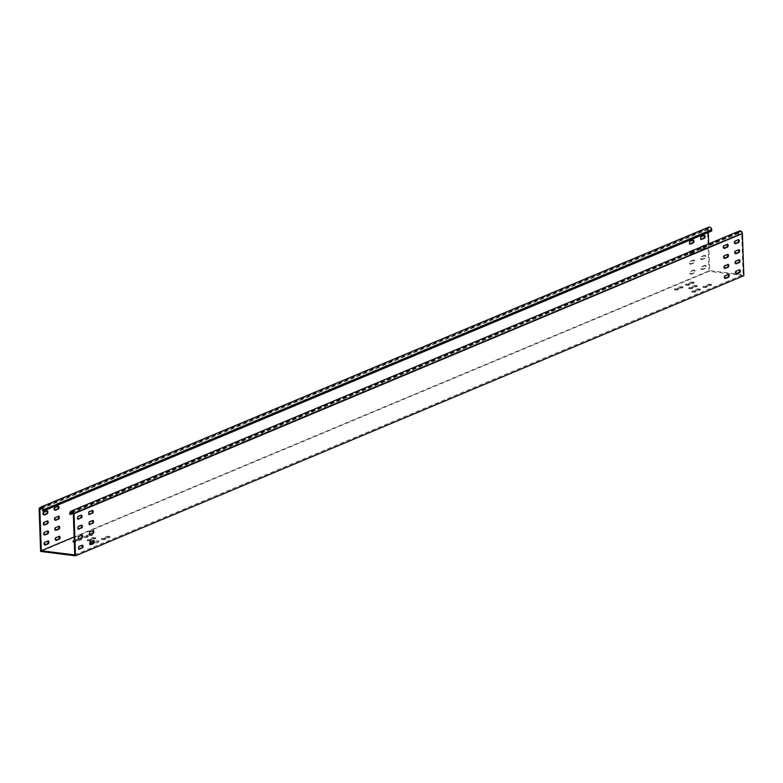 <?xml version="1.0" encoding="UTF-8"?>
<svg xmlns="http://www.w3.org/2000/svg" width="783" height="783" viewBox="0 0 783 783"><rect width="100%" height="100%" fill="white"/><g stroke="black" fill="none" stroke-linecap="round" stroke-linejoin="round"><path stroke-width="0.59" stroke-dasharray="3.92 2.94" d="M692.955 240.175A1.449 0.763 97.1 0 0 692.642 239.989A1.449 0.763 97.1 0 0 692.407 240.019L689.51 241.233A1.449 0.763 97.1 0 0 688.786 242.759A1.449 0.763 97.1 0 0 689.383 244.081A1.449 0.763 97.1 0 0 689.608 244.042L689.764 243.983M690.263 251.588A1.449 0.763 97.1 0 0 689.833 253.154A1.449 0.763 97.1 0 0 690.43 254.191A1.449 0.763 97.1 0 0 690.655 254.152L693.552 252.938A1.449 0.763 97.1 0 0 694.286 251.206A1.449 0.763 97.1 0 0 693.767 250.12M693.307 250.198A1.449 0.763 97.1 0 0 692.984 250.012A1.449 0.763 97.1 0 0 692.759 250.041L689.862 251.265A1.449 0.763 97.1 0 0 689.138 252.782A1.449 0.763 97.1 0 0 689.735 254.103A1.449 0.763 97.1 0 0 689.96 254.064L692.857 252.85A1.449 0.763 97.1 0 0 693.591 251.118A1.449 0.763 97.1 0 0 693.366 250.286M694.638 261.228A1.449 0.763 97.1 0 0 694.032 260.122A1.449 0.763 97.1 0 0 693.807 260.152L690.909 261.375A1.449 0.763 97.1 0 0 690.185 262.892A1.449 0.763 97.1 0 0 690.782 264.214A1.449 0.763 97.1 0 0 691.007 264.174L693.904 262.961A1.449 0.763 97.1 0 0 694.638 261.228M693.944 261.15A1.449 0.763 97.1 0 0 693.337 260.034A1.449 0.763 97.1 0 0 693.112 260.073L690.215 261.287A1.449 0.763 97.1 0 0 689.48 262.804A1.449 0.763 97.1 0 0 690.087 264.125A1.449 0.763 97.1 0 0 690.312 264.086L693.209 262.873A1.449 0.763 97.1 0 0 693.944 261.15M694.991 271.261A1.449 0.763 97.1 0 0 694.384 270.145A1.449 0.763 97.1 0 0 694.159 270.184L691.262 271.398A1.449 0.763 97.1 0 0 690.528 272.915A1.449 0.763 97.1 0 0 691.135 274.236A1.449 0.763 97.1 0 0 691.36 274.197L694.257 272.983A1.449 0.763 97.1 0 0 694.991 271.261M694.286 271.172A1.449 0.763 97.1 0 0 693.689 270.057A1.449 0.763 97.1 0 0 693.464 270.096L690.567 271.31A1.449 0.763 97.1 0 0 689.833 272.827A1.449 0.763 97.1 0 0 690.43 274.148A1.449 0.763 97.1 0 0 690.665 274.109L693.562 272.895A1.449 0.763 97.1 0 0 694.286 271.172M704.093 235.507A1.449 0.763 97.1 0 0 703.78 235.321A1.449 0.763 97.1 0 0 703.545 235.35L700.658 236.564A1.449 0.763 97.1 0 0 699.924 238.091A1.449 0.763 97.1 0 0 700.521 239.412A1.449 0.763 97.1 0 0 700.756 239.373L700.902 239.314M701.402 246.919A1.449 0.763 97.1 0 0 700.971 248.485A1.449 0.763 97.1 0 0 701.568 249.523A1.449 0.763 97.1 0 0 701.803 249.483L704.7 248.27A1.449 0.763 97.1 0 0 705.424 246.537A1.449 0.763 97.1 0 0 704.906 245.451M704.446 245.529A1.449 0.763 97.1 0 0 704.132 245.343A1.449 0.763 97.1 0 0 703.897 245.373L701 246.586A1.449 0.763 97.1 0 0 700.276 248.113A1.449 0.763 97.1 0 0 700.873 249.434A1.449 0.763 97.1 0 0 701.098 249.395L703.995 248.182A1.449 0.763 97.1 0 0 704.729 246.449A1.449 0.763 97.1 0 0 704.504 245.617M705.777 256.56A1.449 0.763 97.1 0 0 705.18 255.454A1.449 0.763 97.1 0 0 704.945 255.483L702.048 256.697A1.449 0.763 97.1 0 0 701.323 258.224A1.449 0.763 97.1 0 0 701.92 259.545A1.449 0.763 97.1 0 0 702.145 259.506L705.043 258.292A1.449 0.763 97.1 0 0 705.777 256.56M705.082 256.481A1.449 0.763 97.1 0 0 704.475 255.366A1.449 0.763 97.1 0 0 704.25 255.405L701.353 256.618A1.449 0.763 97.1 0 0 700.628 258.136A1.449 0.763 97.1 0 0 701.225 259.457A1.449 0.763 97.1 0 0 701.451 259.418L704.348 258.204A1.449 0.763 97.1 0 0 705.082 256.481M706.129 266.592A1.449 0.763 97.1 0 0 705.522 265.476A1.449 0.763 97.1 0 0 705.297 265.515L702.4 266.729A1.449 0.763 97.1 0 0 701.676 268.246A1.449 0.763 97.1 0 0 702.273 269.567A1.449 0.763 97.1 0 0 702.498 269.528L705.395 268.315A1.449 0.763 97.1 0 0 706.129 266.592M705.424 266.504A1.449 0.763 97.1 0 0 704.827 265.388A1.449 0.763 97.1 0 0 704.602 265.427L701.705 266.641A1.449 0.763 97.1 0 0 700.971 268.158A1.449 0.763 97.1 0 0 701.578 269.479A1.449 0.763 97.1 0 0 701.803 269.44L704.7 268.226A1.449 0.763 97.1 0 0 705.424 266.504M44.729 544.851L44.572 544.919A1.449 0.763 -82.9 0 1 44.347 544.948A1.449 0.763 -82.9 0 1 43.75 543.627A1.449 0.763 -82.9 0 1 44.474 542.11L47.371 540.896A1.449 0.763 -82.9 0 1 47.597 540.867A1.449 0.763 -82.9 0 1 47.92 541.053M44.377 534.828L44.22 534.897A1.449 0.763 -82.9 0 1 43.995 534.926A1.449 0.763 -82.9 0 1 43.398 533.605A1.449 0.763 -82.9 0 1 44.122 532.088L47.019 530.874A1.449 0.763 -82.9 0 1 47.254 530.835A1.449 0.763 -82.9 0 1 47.567 531.021M44.024 524.806L43.877 524.874A1.449 0.763 -82.9 0 1 43.642 524.904A1.449 0.763 -82.9 0 1 43.045 523.582A1.449 0.763 -82.9 0 1 43.779 522.065L46.677 520.852A1.449 0.763 -82.9 0 1 46.902 520.812A1.449 0.763 -82.9 0 1 47.215 520.998M43.682 514.783L43.525 514.852A1.449 0.763 -82.9 0 1 43.29 514.881A1.449 0.763 -82.9 0 1 42.693 513.56A1.449 0.763 -82.9 0 1 43.427 512.043L46.324 510.829A1.449 0.763 -82.9 0 1 46.549 510.79A1.449 0.763 -82.9 0 1 46.863 510.976M55.867 540.182L55.71 540.25A1.449 0.763 -82.9 0 1 55.485 540.28A1.449 0.763 -82.9 0 1 54.888 538.958A1.449 0.763 -82.9 0 1 55.613 537.441L58.51 536.228A1.449 0.763 -82.9 0 1 58.745 536.198A1.449 0.763 -82.9 0 1 59.058 536.384M55.515 530.16L55.368 530.228A1.449 0.763 -82.9 0 1 55.133 530.257A1.449 0.763 -82.9 0 1 54.536 528.936A1.449 0.763 -82.9 0 1 55.27 527.419L58.157 526.205A1.449 0.763 -82.9 0 1 58.392 526.166A1.449 0.763 -82.9 0 1 58.705 526.352M55.172 520.137L55.016 520.206A1.449 0.763 -82.9 0 1 54.781 520.235A1.449 0.763 -82.9 0 1 54.184 518.914A1.449 0.763 -82.9 0 1 54.918 517.397L57.815 516.183A1.449 0.763 -82.9 0 1 58.04 516.144A1.449 0.763 -82.9 0 1 58.353 516.33M54.82 510.115L54.663 510.173A1.449 0.763 -82.9 0 1 54.438 510.213A1.449 0.763 -82.9 0 1 53.831 508.891A1.449 0.763 -82.9 0 1 54.565 507.374L57.462 506.161A1.449 0.763 -82.9 0 1 57.688 506.121A1.449 0.763 -82.9 0 1 58.001 506.307M101.751 539.399L104.188 539.702L109.992 537.167L107.32 537.06L101.751 539.399L101.721 538.596L104.159 538.9L109.728 536.57L107.291 536.257L101.721 538.596M91.317 543.774L90.388 544.273L91.053 544.547L93.05 544.371L98.619 542.042L96.182 541.728L93.108 543.02M73.886 541.591L72.956 542.09L73.622 542.365L75.618 542.188L81.412 539.653L78.75 539.556L74.287 541.425M87.461 540.642L89.908 540.945L95.702 538.41L93.03 538.312L87.461 540.642L87.442 539.839L89.879 540.143L95.448 537.813L93.011 537.51L87.442 539.839M84.319 537.216L86.756 537.52L92.325 535.19L89.888 534.887L84.319 537.216L84.29 536.414L86.727 536.717L92.296 534.388L90.994 533.879M685.849 285.09L688.286 285.394L694.09 282.859L691.418 282.761L685.849 285.09L685.82 284.288L688.257 284.591L693.836 282.262L691.389 281.958L685.82 284.288M703.281 287.273L705.718 287.576L711.522 285.041L708.85 284.934L703.281 287.273L703.251 286.47L705.689 286.774L711.267 284.435L708.821 284.131L703.251 286.47M692.143 291.942L694.58 292.245L700.384 289.71L697.712 289.602L692.143 291.942L692.113 291.139L694.55 291.442L700.119 289.103L697.682 288.8L692.113 291.139M674.711 289.759L677.148 290.062L682.952 287.527L680.28 287.43L674.711 289.759L674.682 288.956L677.119 289.26L682.688 286.93L680.251 286.627L674.682 288.956M688.991 288.516L691.438 288.819L697.232 286.284L694.57 286.177L688.991 288.516L688.971 287.713L691.409 288.017L696.978 285.687L694.541 285.374L688.971 287.713M74.757 554.922L743.126 274.784L709.652 270.595L74.131 536.972M89.546 534.212L84.29 536.414M74.287 541.601L81.158 539.056L79.856 538.547M78.408 538.88L74.258 540.622M91.65 543.774L98.824 541.033L96.152 540.926L93.48 542.051M743.85 275.675L708.987 271.31L40.618 551.457M708.644 227.187A2.486 2.016 67.3 0 0 707.519 229.213L708.987 271.31M708.723 243.846L709.652 270.595M708.321 232.375L708.214 229.302A1.654 1.341 67.3 0 1 711.003 229.654L711.042 230.858L42.674 510.996M69.873 514.392L738.937 234.342L738.898 233.138A1.654 1.341 67.3 0 1 741.687 233.491L743.126 274.784M82.078 545.32A1.449 0.763 97.1 0 0 81.765 545.134A1.449 0.763 97.1 0 0 81.54 545.164L78.643 546.377A1.449 0.763 97.1 0 0 77.908 547.904A1.449 0.763 97.1 0 0 78.506 549.226A1.449 0.763 97.1 0 0 78.74 549.186L78.897 549.128M81.726 535.298A1.449 0.763 97.1 0 0 81.412 535.112A1.449 0.763 97.1 0 0 81.187 535.141L78.29 536.355A1.449 0.763 97.1 0 0 77.566 537.882A1.449 0.763 97.1 0 0 78.163 539.203A1.449 0.763 97.1 0 0 78.388 539.164L78.545 539.096M81.383 525.276A1.449 0.763 97.1 0 0 81.07 525.09A1.449 0.763 97.1 0 0 80.835 525.119L77.938 526.333A1.449 0.763 97.1 0 0 77.214 527.859A1.449 0.763 97.1 0 0 77.811 529.171A1.449 0.763 97.1 0 0 78.036 529.142L78.192 529.073M81.031 515.253A1.449 0.763 97.1 0 0 80.718 515.067A1.449 0.763 97.1 0 0 80.483 515.097L77.595 516.31A1.449 0.763 97.1 0 0 76.861 517.827A1.449 0.763 97.1 0 0 77.458 519.149A1.449 0.763 97.1 0 0 77.693 519.119L77.84 519.051M93.216 540.652A1.449 0.763 97.1 0 0 92.903 540.466A1.449 0.763 97.1 0 0 92.678 540.495L89.781 541.709A1.449 0.763 97.1 0 0 89.047 543.236A1.449 0.763 97.1 0 0 89.653 544.557A1.449 0.763 97.1 0 0 89.879 544.518L90.035 544.459M92.874 530.629A1.449 0.763 97.1 0 0 92.551 530.443A1.449 0.763 97.1 0 0 92.325 530.473L89.428 531.686A1.449 0.763 97.1 0 0 88.704 533.213A1.449 0.763 97.1 0 0 89.301 534.535A1.449 0.763 97.1 0 0 89.526 534.495L89.683 534.427M92.521 520.607A1.449 0.763 97.1 0 0 92.208 520.421A1.449 0.763 97.1 0 0 91.973 520.45L89.076 521.664A1.449 0.763 97.1 0 0 88.352 523.181A1.449 0.763 97.1 0 0 88.949 524.502A1.449 0.763 97.1 0 0 89.174 524.473L89.331 524.404M92.169 510.585A1.449 0.763 97.1 0 0 91.856 510.389A1.449 0.763 97.1 0 0 91.631 510.428L88.733 511.642A1.449 0.763 97.1 0 0 87.999 513.159A1.449 0.763 97.1 0 0 88.596 514.48A1.449 0.763 97.1 0 0 88.831 514.451L88.978 514.382M723.932 248.25L723.776 248.309A1.449 0.763 -82.9 0 1 723.551 248.348A1.449 0.763 -82.9 0 1 722.954 247.027A1.449 0.763 -82.9 0 1 723.678 245.51L726.575 244.296A1.449 0.763 -82.9 0 1 726.8 244.257A1.449 0.763 -82.9 0 1 727.123 244.443M724.285 258.273L724.128 258.341A1.449 0.763 -82.9 0 1 723.903 258.37A1.449 0.763 -82.9 0 1 723.296 257.049A1.449 0.763 -82.9 0 1 724.03 255.532L726.927 254.318A1.449 0.763 -82.9 0 1 727.153 254.279A1.449 0.763 -82.9 0 1 727.466 254.465M724.627 268.295L724.481 268.363A1.449 0.763 -82.9 0 1 724.246 268.393A1.449 0.763 -82.9 0 1 723.649 267.072A1.449 0.763 -82.9 0 1 724.383 265.554L727.28 264.341A1.449 0.763 -82.9 0 1 727.505 264.302A1.449 0.763 -82.9 0 1 727.818 264.488M724.98 278.317L724.823 278.386A1.449 0.763 -82.9 0 1 724.598 278.415A1.449 0.763 -82.9 0 1 724.001 277.094A1.449 0.763 -82.9 0 1 724.725 275.577L727.622 274.363A1.449 0.763 -82.9 0 1 727.857 274.324A1.449 0.763 -82.9 0 1 728.17 274.51M735.071 243.582L734.914 243.64A1.449 0.763 -82.9 0 1 734.689 243.679A1.449 0.763 -82.9 0 1 734.092 242.358A1.449 0.763 -82.9 0 1 734.816 240.841L737.713 239.627A1.449 0.763 -82.9 0 1 737.948 239.588A1.449 0.763 -82.9 0 1 738.261 239.774M735.423 253.604L735.266 253.672A1.449 0.763 -82.9 0 1 735.041 253.702A1.449 0.763 -82.9 0 1 734.444 252.38A1.449 0.763 -82.9 0 1 735.168 250.863L738.066 249.65A1.449 0.763 -82.9 0 1 738.291 249.611A1.449 0.763 -82.9 0 1 738.604 249.797M735.775 263.626L735.619 263.695A1.449 0.763 -82.9 0 1 735.384 263.724A1.449 0.763 -82.9 0 1 734.787 262.403A1.449 0.763 -82.9 0 1 735.521 260.886L738.418 259.672A1.449 0.763 -82.9 0 1 738.643 259.633A1.449 0.763 -82.9 0 1 738.956 259.819M736.118 273.649L735.971 273.717A1.449 0.763 -82.9 0 1 735.736 273.747A1.449 0.763 -82.9 0 1 735.139 272.425A1.449 0.763 -82.9 0 1 735.873 270.908L738.76 269.695A1.449 0.763 -82.9 0 1 738.995 269.655A1.449 0.763 -82.9 0 1 739.309 269.841M711.042 230.858L711.747 230.946M738.242 234.254L738.193 233.05A2.486 2.016 67.3 0 1 739.328 231.024M738.937 234.342L73.279 513.345M692.407 240.019L693.112 240.107M692.759 250.041L693.454 250.129M693.112 260.073L693.807 260.152M693.464 270.096L694.159 270.184M703.545 235.35L704.25 235.438M703.897 245.373L704.592 245.461M704.25 255.405L704.945 255.483M704.602 265.427L705.297 265.515M47.371 540.896L48.066 540.984M47.019 530.874L47.724 530.962M46.677 520.852L47.371 520.94M46.324 510.829L47.019 510.917M58.51 536.228L59.205 536.316M58.157 526.205L58.862 526.293M57.815 516.183L58.51 516.271M57.462 506.161L58.157 506.249M696.978 285.687L697.007 286.49M694.541 285.374L694.57 286.177M691.409 288.017L691.438 288.819M682.688 286.93L682.717 287.733M680.251 286.627L680.28 287.43M677.119 289.26L677.148 290.062M700.119 289.103L700.149 289.906M697.682 288.8L697.712 289.602M694.55 291.442L694.58 292.245M705.689 286.774L705.718 287.576M711.267 284.435L711.287 285.237M708.821 284.131L708.85 284.934M688.257 284.591L688.286 285.394M693.836 282.262L693.855 283.064M691.389 281.958L691.418 282.761M89.869 534.349L89.888 534.887M92.296 534.388L92.325 535.19M86.727 536.717L86.756 537.52M95.448 537.813L95.477 538.616M89.879 540.143L89.908 540.945M93.011 537.51L93.03 538.312M81.158 539.056L81.187 539.859M75.589 541.396L75.618 542.188M78.731 539.017L78.75 539.556M98.589 541.239L98.619 542.042M93.02 543.568L93.05 544.371M96.152 540.926L96.182 541.728M107.291 536.257L107.32 537.06M109.728 536.57L109.757 537.373M104.159 538.9L104.188 539.702M54.565 507.374L55.26 507.462M54.918 517.397L55.613 517.485M55.27 527.419L55.965 527.507M55.613 537.441L56.317 537.53M43.427 512.043L44.122 512.131M43.779 522.065L44.474 522.153M44.122 532.088L44.827 532.176M44.474 542.11L45.169 542.198M701.705 266.641L702.4 266.729M701.803 269.44L702.498 269.528M704.7 268.226L705.395 268.315M701.353 256.618L702.048 256.697M701.451 259.418L702.145 259.506M704.348 258.204L705.043 258.292M701 246.586L701.705 246.674M701.098 249.395L701.803 249.483M703.995 248.182L704.7 248.27M700.658 236.564L701.353 236.652M690.567 271.31L691.262 271.398M690.665 274.109L691.36 274.197M693.562 272.895L694.257 272.983M690.215 261.287L690.909 261.375M690.312 264.086L691.007 264.174M693.209 262.873L693.904 262.961M689.862 251.265L690.557 251.343M689.96 254.064L690.655 254.152M692.857 252.85L693.552 252.938M689.51 241.233L690.215 241.321M708.214 229.302L42.096 508.5M707.519 229.213L39.15 509.361M82.235 545.252L81.54 545.164M79.337 546.465L78.643 546.377M81.882 535.229L81.187 535.141M78.985 536.443L78.29 536.355M81.53 525.207L80.835 525.119M78.643 526.421L77.938 526.333M81.187 515.185L80.483 515.097M78.29 516.398L77.595 516.31M93.373 540.583L92.678 540.495M90.476 541.797L89.781 541.709M93.02 530.561L92.325 530.473M90.123 531.774L89.428 531.686M92.678 520.538L91.973 520.45M89.781 521.752L89.076 521.664M92.325 510.516L91.631 510.428M89.428 511.73L88.733 511.642M724.373 245.598L723.678 245.51M727.27 244.384L726.575 244.296M724.725 255.62L724.03 255.532M727.622 254.406L726.927 254.318M725.078 265.643L724.383 265.554M727.975 264.429L727.28 264.341M725.43 275.665L724.725 275.577M728.327 274.451L727.622 274.363M735.521 240.929L734.816 240.841M738.408 239.715L737.713 239.627M735.863 250.951L735.168 250.863M738.76 249.738L738.066 249.65M736.216 260.974L735.521 260.886M739.113 259.76L738.418 259.672M736.568 270.996L735.873 270.908M739.465 269.783L738.76 269.695M741.687 233.491L73.318 513.628M711.003 229.654L42.634 509.792M738.898 233.138L72.77 512.336M738.193 233.05L69.834 513.188M692.642 239.989L693.337 240.078M692.984 250.012L693.689 250.1M693.337 260.034L694.032 260.122M693.689 270.057L694.384 270.145M703.78 235.321L704.475 235.409M704.132 245.343L704.827 245.431M704.475 255.366L705.18 255.454M704.827 265.388L705.522 265.476M47.597 540.867L48.301 540.945M47.254 530.835L47.949 530.923M46.902 520.812L47.597 520.901M46.549 510.79L47.244 510.878M58.745 536.198L59.439 536.277M58.392 526.166L59.087 526.254M58.04 516.144L58.735 516.232M57.688 506.121L58.382 506.21M101.496 538.802L101.526 539.604M90.358 543.471L90.388 544.273M72.927 541.288L72.956 542.09M87.207 540.045L87.236 540.847M84.065 536.619L84.094 537.422M685.595 284.493L685.624 285.296M703.026 286.666L703.056 287.469M691.888 291.345L691.918 292.137M674.457 289.162L674.486 289.964M688.737 287.919L688.766 288.721M697.203 285.482L697.232 286.284M682.923 286.725L682.952 287.527M700.354 288.907L700.384 289.71M711.493 284.239L711.522 285.041M694.061 282.056L694.09 282.859M92.531 534.182L92.56 534.985M95.673 537.608L95.702 538.41M81.393 538.851L81.412 539.653M98.824 541.033L98.844 541.836M109.963 536.365L109.992 537.167M54.438 510.213L55.133 510.301M54.781 520.235L55.485 520.323M55.133 530.257L55.828 530.345M55.485 540.28L56.18 540.368M43.29 514.881L43.995 514.969M43.642 524.904L44.337 524.992M43.995 534.926L44.69 535.014M44.347 544.948L45.042 545.037M701.578 269.479L702.273 269.567M701.225 259.457L701.92 259.545M700.873 249.434L701.568 249.523M700.521 239.412L701.216 239.5M690.43 274.148L691.135 274.236M690.087 264.125L690.782 264.214M689.735 254.103L690.43 254.191M689.383 244.081L690.077 244.169M82.46 545.222L81.765 545.134M79.21 549.314L78.506 549.226M82.117 535.2L81.412 535.112M78.858 539.281L78.163 539.203M81.765 525.178L81.07 525.09M78.506 529.259L77.811 529.171M81.412 515.145L80.718 515.067M78.153 519.237L77.458 519.149M93.598 540.554L92.903 540.466M90.348 544.645L89.653 544.557M93.255 530.531L92.551 530.443M89.996 534.613L89.301 534.535M92.903 520.499L92.208 520.421M89.644 524.59L88.949 524.502M92.551 510.477L91.856 510.389M89.301 514.568L88.596 514.48M724.246 248.436L723.551 248.348M727.505 244.345L726.8 244.257M724.598 258.459L723.903 258.37M727.847 254.367L727.153 254.279M724.95 268.481L724.246 268.393M728.2 264.39L727.505 264.302M725.293 278.503L724.598 278.415M728.552 274.412L727.857 274.324M735.384 243.767L734.689 243.679M738.643 239.676L737.948 239.588M735.736 253.79L735.041 253.702M738.995 249.699L738.291 249.611M736.089 263.812L735.384 263.724M739.338 259.721L738.643 259.633M736.431 273.835L735.736 273.747M739.69 269.744L738.995 269.655M708.967 227.951L40.599 508.089M71.282 511.925L739.651 231.788"/><path stroke-width="1.17" d="M739.309 269.841A1.449 0.763 -82.9 0 1 739.592 270.771A1.449 0.763 -82.9 0 1 738.858 272.504L736.118 273.649M740.287 270.859A1.449 0.763 -82.9 0 1 739.563 272.592L736.666 273.805A1.449 0.763 -82.9 0 1 736.431 273.835A1.449 0.763 -82.9 0 1 735.834 272.513A1.449 0.763 -82.9 0 1 736.568 270.996L739.465 269.783A1.449 0.763 -82.9 0 1 739.69 269.744A1.449 0.763 -82.9 0 1 740.287 270.859M738.956 259.819A1.449 0.763 -82.9 0 1 739.24 260.749A1.449 0.763 -82.9 0 1 738.516 262.481L735.775 263.626M739.945 260.837A1.449 0.763 -82.9 0 1 739.211 262.559L736.314 263.783A1.449 0.763 -82.9 0 1 736.089 263.812A1.449 0.763 -82.9 0 1 735.491 262.491A1.449 0.763 -82.9 0 1 736.216 260.974L739.113 259.76A1.449 0.763 -82.9 0 1 739.338 259.721A1.449 0.763 -82.9 0 1 739.945 260.837M738.604 249.797A1.449 0.763 -82.9 0 1 738.898 250.726A1.449 0.763 -82.9 0 1 738.163 252.449L735.423 253.604M739.592 250.814A1.449 0.763 -82.9 0 1 738.858 252.537L735.961 253.751A1.449 0.763 -82.9 0 1 735.736 253.79A1.449 0.763 -82.9 0 1 735.139 252.469A1.449 0.763 -82.9 0 1 735.863 250.951L738.76 249.738A1.449 0.763 -82.9 0 1 738.995 249.699A1.449 0.763 -82.9 0 1 739.592 250.814M738.261 239.774A1.449 0.763 -82.9 0 1 738.545 240.704A1.449 0.763 -82.9 0 1 737.811 242.427L735.071 243.582M739.24 240.792A1.449 0.763 -82.9 0 1 738.506 242.515L735.619 243.728A1.449 0.763 -82.9 0 1 735.384 243.767A1.449 0.763 -82.9 0 1 734.787 242.446A1.449 0.763 -82.9 0 1 735.521 240.929L738.408 239.715A1.449 0.763 -82.9 0 1 738.643 239.676A1.449 0.763 -82.9 0 1 739.24 240.792M728.17 274.51A1.449 0.763 -82.9 0 1 728.454 275.44A1.449 0.763 -82.9 0 1 727.72 277.172L724.98 278.317M729.149 275.528A1.449 0.763 -82.9 0 1 728.425 277.26L725.528 278.474A1.449 0.763 -82.9 0 1 725.293 278.503A1.449 0.763 -82.9 0 1 724.696 277.182A1.449 0.763 -82.9 0 1 725.43 275.665L728.327 274.451A1.449 0.763 -82.9 0 1 728.552 274.412A1.449 0.763 -82.9 0 1 729.149 275.528M727.818 264.488A1.449 0.763 -82.9 0 1 728.102 265.417A1.449 0.763 -82.9 0 1 727.378 267.15L724.627 268.295M728.797 265.506A1.449 0.763 -82.9 0 1 728.073 267.238L725.175 268.452A1.449 0.763 -82.9 0 1 724.95 268.481A1.449 0.763 -82.9 0 1 724.344 267.16A1.449 0.763 -82.9 0 1 725.078 265.643L727.975 264.429A1.449 0.763 -82.9 0 1 728.2 264.39A1.449 0.763 -82.9 0 1 728.797 265.506M727.466 254.465A1.449 0.763 -82.9 0 1 727.75 255.395A1.449 0.763 -82.9 0 1 727.025 257.127L724.285 258.273M728.454 255.483A1.449 0.763 -82.9 0 1 727.72 257.206L724.823 258.419A1.449 0.763 -82.9 0 1 724.598 258.459A1.449 0.763 -82.9 0 1 724.001 257.137A1.449 0.763 -82.9 0 1 724.725 255.62L727.622 254.406A1.449 0.763 -82.9 0 1 727.847 254.367A1.449 0.763 -82.9 0 1 728.454 255.483M727.123 244.443A1.449 0.763 -82.9 0 1 727.407 245.373A1.449 0.763 -82.9 0 1 726.673 247.095L723.932 248.25M728.102 245.461A1.449 0.763 -82.9 0 1 727.368 247.183L724.471 248.397A1.449 0.763 -82.9 0 1 724.246 248.436A1.449 0.763 -82.9 0 1 723.649 247.115A1.449 0.763 -82.9 0 1 724.373 245.598L727.27 244.384A1.449 0.763 -82.9 0 1 727.505 244.345A1.449 0.763 -82.9 0 1 728.102 245.461M88.978 514.382L91.728 513.237A1.449 0.763 97.1 0 0 92.453 511.505A1.449 0.763 97.1 0 0 92.169 510.585M92.423 513.325A1.449 0.763 97.1 0 0 93.157 511.593A1.449 0.763 97.1 0 0 92.551 510.477A1.449 0.763 97.1 0 0 92.325 510.516L89.428 511.73A1.449 0.763 97.1 0 0 88.694 513.247A1.449 0.763 97.1 0 0 89.301 514.568A1.449 0.763 97.1 0 0 89.526 514.539L91.728 513.237M89.331 524.404L92.071 523.259A1.449 0.763 97.1 0 0 92.805 521.527A1.449 0.763 97.1 0 0 92.521 520.607M92.776 523.347A1.449 0.763 97.1 0 0 93.5 521.615A1.449 0.763 97.1 0 0 92.903 520.499A1.449 0.763 97.1 0 0 92.678 520.538L89.781 521.752A1.449 0.763 97.1 0 0 89.047 523.269A1.449 0.763 97.1 0 0 89.644 524.59A1.449 0.763 97.1 0 0 89.879 524.561L92.071 523.259M89.683 534.427L92.423 533.282A1.449 0.763 97.1 0 0 93.157 531.549A1.449 0.763 97.1 0 0 92.874 530.629M93.118 533.37A1.449 0.763 97.1 0 0 93.852 531.637A1.449 0.763 97.1 0 0 93.255 530.531A1.449 0.763 97.1 0 0 93.02 530.561L90.123 531.774A1.449 0.763 97.1 0 0 89.399 533.301A1.449 0.763 97.1 0 0 89.996 534.613A1.449 0.763 97.1 0 0 90.221 534.583L92.423 533.282M90.035 544.459L92.776 543.304A1.449 0.763 97.1 0 0 93.51 541.572A1.449 0.763 97.1 0 0 93.216 540.652M93.471 543.392A1.449 0.763 97.1 0 0 94.205 541.66A1.449 0.763 97.1 0 0 93.598 540.554A1.449 0.763 97.1 0 0 93.373 540.583L90.476 541.797A1.449 0.763 97.1 0 0 89.751 543.324A1.449 0.763 97.1 0 0 90.348 544.645A1.449 0.763 97.1 0 0 90.574 544.606L92.776 543.304M77.84 519.051L80.58 517.906A1.449 0.763 97.1 0 0 81.315 516.173A1.449 0.763 97.1 0 0 81.031 515.253M81.285 517.994A1.449 0.763 97.1 0 0 82.009 516.261A1.449 0.763 97.1 0 0 81.412 515.145A1.449 0.763 97.1 0 0 81.187 515.185L78.29 516.398A1.449 0.763 97.1 0 0 77.556 517.915A1.449 0.763 97.1 0 0 78.153 519.237A1.449 0.763 97.1 0 0 78.388 519.207L80.58 517.906M78.192 529.073L80.933 527.928A1.449 0.763 97.1 0 0 81.667 526.196A1.449 0.763 97.1 0 0 81.383 525.276M81.628 528.016A1.449 0.763 97.1 0 0 82.362 526.284A1.449 0.763 97.1 0 0 81.765 525.178A1.449 0.763 97.1 0 0 81.53 525.207L78.643 526.421A1.449 0.763 97.1 0 0 77.908 527.938A1.449 0.763 97.1 0 0 78.506 529.259A1.449 0.763 97.1 0 0 78.74 529.23L80.933 527.928M78.545 539.096L81.285 537.95A1.449 0.763 97.1 0 0 82.019 536.218A1.449 0.763 97.1 0 0 81.726 535.298M81.98 538.038A1.449 0.763 97.1 0 0 82.714 536.306A1.449 0.763 97.1 0 0 82.117 535.2A1.449 0.763 97.1 0 0 81.882 535.229L78.985 536.443A1.449 0.763 97.1 0 0 78.261 537.97A1.449 0.763 97.1 0 0 78.858 539.281A1.449 0.763 97.1 0 0 79.083 539.252L81.285 537.95M78.897 549.128L81.638 547.973A1.449 0.763 97.1 0 0 82.362 546.24A1.449 0.763 97.1 0 0 82.078 545.32M82.332 548.061A1.449 0.763 97.1 0 0 83.067 546.328A1.449 0.763 97.1 0 0 82.46 545.222A1.449 0.763 97.1 0 0 82.235 545.252L79.337 546.465A1.449 0.763 97.1 0 0 78.613 547.992A1.449 0.763 97.1 0 0 79.21 549.314A1.449 0.763 97.1 0 0 79.435 549.275L81.638 547.973M693.934 241.184A1.449 0.763 97.1 0 0 693.337 240.078A1.449 0.763 97.1 0 0 693.112 240.107L690.215 241.321A1.449 0.763 97.1 0 0 689.48 242.847A1.449 0.763 97.1 0 0 690.077 244.169A1.449 0.763 97.1 0 0 690.312 244.13L693.209 242.916A1.449 0.763 97.1 0 0 693.934 241.184M689.764 243.983L692.505 242.828A1.449 0.763 97.1 0 0 693.239 241.095A1.449 0.763 97.1 0 0 692.955 240.175M693.767 250.12A1.449 0.763 97.1 0 0 693.689 250.1A1.449 0.763 97.1 0 0 693.454 250.129L690.557 251.343A1.449 0.763 97.1 0 0 690.263 251.588M705.072 236.515A1.449 0.763 97.1 0 0 704.475 235.409A1.449 0.763 97.1 0 0 704.25 235.438L701.353 236.652A1.449 0.763 97.1 0 0 700.619 238.179A1.449 0.763 97.1 0 0 701.216 239.5A1.449 0.763 97.1 0 0 701.451 239.461L704.348 238.247A1.449 0.763 97.1 0 0 705.072 236.515M700.902 239.314L703.653 238.159A1.449 0.763 97.1 0 0 704.377 236.427A1.449 0.763 97.1 0 0 704.093 235.507M704.906 245.451A1.449 0.763 97.1 0 0 704.827 245.431A1.449 0.763 97.1 0 0 704.592 245.461L701.705 246.674A1.449 0.763 97.1 0 0 701.402 246.919M48.066 540.984A1.449 0.763 -82.9 0 1 48.301 540.945A1.449 0.763 -82.9 0 1 48.898 542.061A1.449 0.763 -82.9 0 1 48.164 543.793L45.267 545.007A1.449 0.763 -82.9 0 1 45.042 545.037A1.449 0.763 -82.9 0 1 44.445 543.715A1.449 0.763 -82.9 0 1 45.169 542.198L48.066 540.984M47.92 541.053A1.449 0.763 -82.9 0 1 48.203 541.973A1.449 0.763 -82.9 0 1 47.469 543.705L44.729 544.851M47.724 530.962A1.449 0.763 -82.9 0 1 47.949 530.923A1.449 0.763 -82.9 0 1 48.546 532.039A1.449 0.763 -82.9 0 1 47.822 533.771L44.925 534.985A1.449 0.763 -82.9 0 1 44.69 535.014A1.449 0.763 -82.9 0 1 44.093 533.693A1.449 0.763 -82.9 0 1 44.827 532.176L47.724 530.962M47.567 531.021A1.449 0.763 -82.9 0 1 47.851 531.951A1.449 0.763 -82.9 0 1 47.117 533.683L44.377 534.828M47.371 520.94A1.449 0.763 -82.9 0 1 47.597 520.901A1.449 0.763 -82.9 0 1 48.194 522.016A1.449 0.763 -82.9 0 1 47.469 523.749L44.572 524.962A1.449 0.763 -82.9 0 1 44.337 524.992A1.449 0.763 -82.9 0 1 43.74 523.67A1.449 0.763 -82.9 0 1 44.474 522.153L47.371 520.94M47.215 520.998A1.449 0.763 -82.9 0 1 47.499 521.928A1.449 0.763 -82.9 0 1 46.774 523.661L44.024 524.806M47.019 510.917A1.449 0.763 -82.9 0 1 47.244 510.878A1.449 0.763 -82.9 0 1 47.851 511.994A1.449 0.763 -82.9 0 1 47.117 513.717L44.22 514.93A1.449 0.763 -82.9 0 1 43.995 514.969A1.449 0.763 -82.9 0 1 43.398 513.648A1.449 0.763 -82.9 0 1 44.122 512.131L47.019 510.917M46.863 510.976A1.449 0.763 -82.9 0 1 47.146 511.906A1.449 0.763 -82.9 0 1 46.422 513.638L43.682 514.783M59.205 536.316A1.449 0.763 -82.9 0 1 59.439 536.277A1.449 0.763 -82.9 0 1 60.037 537.392A1.449 0.763 -82.9 0 1 59.302 539.125L56.415 540.339A1.449 0.763 -82.9 0 1 56.18 540.368A1.449 0.763 -82.9 0 1 55.583 539.047A1.449 0.763 -82.9 0 1 56.317 537.53L59.205 536.316M59.058 536.384A1.449 0.763 -82.9 0 1 59.342 537.304A1.449 0.763 -82.9 0 1 58.608 539.037L55.867 540.182M58.862 526.293A1.449 0.763 -82.9 0 1 59.087 526.254A1.449 0.763 -82.9 0 1 59.684 527.37A1.449 0.763 -82.9 0 1 58.96 529.102L56.063 530.316A1.449 0.763 -82.9 0 1 55.828 530.345A1.449 0.763 -82.9 0 1 55.231 529.024A1.449 0.763 -82.9 0 1 55.965 527.507L58.862 526.293M58.705 526.352A1.449 0.763 -82.9 0 1 58.989 527.282A1.449 0.763 -82.9 0 1 58.255 529.014L55.515 530.16M58.51 516.271A1.449 0.763 -82.9 0 1 58.735 516.232A1.449 0.763 -82.9 0 1 59.342 517.348A1.449 0.763 -82.9 0 1 58.608 519.07L55.71 520.294A1.449 0.763 -82.9 0 1 55.485 520.323A1.449 0.763 -82.9 0 1 54.879 519.002A1.449 0.763 -82.9 0 1 55.613 517.485L58.51 516.271M58.353 516.33A1.449 0.763 -82.9 0 1 58.637 517.26A1.449 0.763 -82.9 0 1 57.913 518.992L55.172 520.137M58.157 506.249A1.449 0.763 -82.9 0 1 58.382 506.21A1.449 0.763 -82.9 0 1 58.989 507.325A1.449 0.763 -82.9 0 1 58.255 509.048L55.358 510.262A1.449 0.763 -82.9 0 1 55.133 510.301A1.449 0.763 -82.9 0 1 54.536 508.979A1.449 0.763 -82.9 0 1 55.26 507.462L58.157 506.249M58.001 506.307A1.449 0.763 -82.9 0 1 58.294 507.237A1.449 0.763 -82.9 0 1 57.56 508.96L54.82 510.115M93.48 542.051L90.358 543.471L91.65 543.774M74.258 540.622L72.927 541.288L74.287 541.601M70.959 511.162L739.328 231.024A2.486 2.016 67.3 0 1 742.382 233.569L74.013 513.717A2.486 2.016 -112.7 0 0 69.834 513.188L69.873 514.392L70.568 514.48L70.529 513.276A1.654 1.341 -112.7 0 1 73.318 513.628L74.757 554.922L41.293 550.743L74.131 536.972M90.994 533.879L89.546 534.212M79.856 538.547L78.408 538.88M93.108 543.02L91.317 543.774M742.382 233.569L743.85 275.675L75.481 555.813L40.618 551.457L39.15 509.361A2.486 2.016 -112.7 0 1 43.329 509.88L43.378 511.084L42.674 510.996L42.634 509.792A1.654 1.341 -112.7 0 0 39.845 509.449L41.293 550.743M708.723 243.846L708.321 232.375M74.013 513.717L75.481 555.813M40.285 507.325L708.644 227.187A2.486 2.016 67.3 0 1 711.698 229.742L711.747 230.946L43.378 511.084M73.279 513.345L70.568 514.48M739.563 272.592L738.858 272.504M739.211 262.559L738.516 262.481M738.858 252.537L738.163 252.449M738.506 242.515L737.811 242.427M728.425 277.26L727.72 277.172M728.073 267.238L727.378 267.15M727.72 257.206L727.025 257.127M727.368 247.183L726.673 247.095M57.56 508.96L58.255 509.048M57.913 518.992L58.608 519.07M58.255 529.014L58.96 529.102M58.608 539.037L59.302 539.125M46.422 513.638L47.117 513.717M46.774 523.661L47.469 523.749M47.117 533.683L47.822 533.771M47.469 543.705L48.164 543.793M703.653 238.159L704.348 238.247M692.505 242.828L693.209 242.916M42.096 508.5L39.845 509.449M711.698 229.742L43.329 509.88M72.77 512.336L70.529 513.276"/></g></svg>
